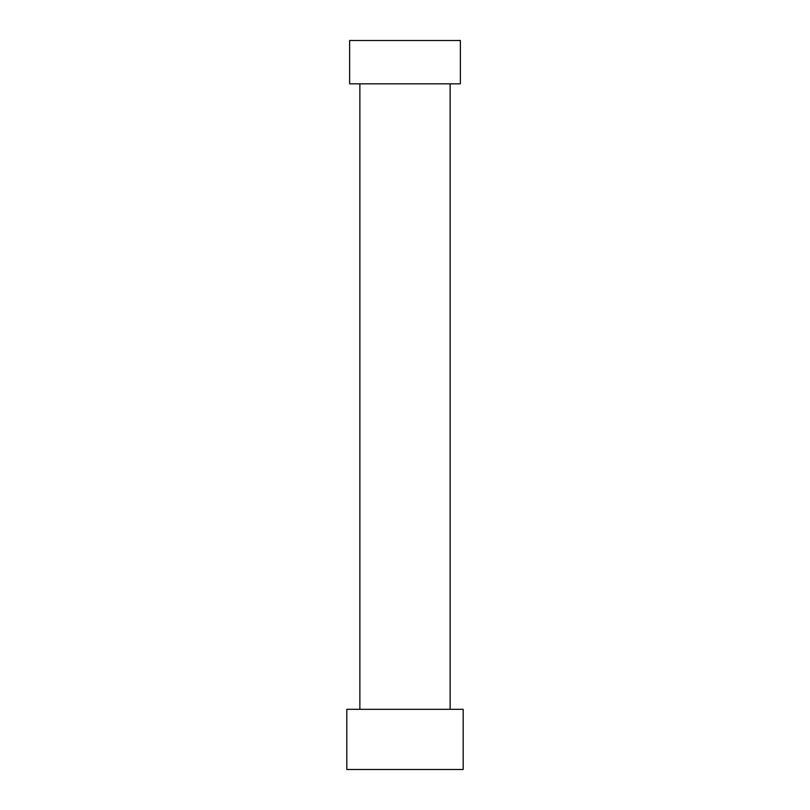 <?xml version="1.0" encoding="UTF-8"?>
<svg xmlns="http://www.w3.org/2000/svg" width="810" height="810" viewBox="0 0 810 810"><rect width="100%" height="100%" fill="white"/><g stroke="black" fill="none" stroke-linecap="round" stroke-linejoin="round"><path stroke-width="1.21" d="M349.636 83.835L460.363 83.835L460.363 40.5L349.636 40.5L349.636 83.835M405 769.5L463.178 769.5L463.178 709.317L346.822 709.317L346.822 769.5L405 769.5M450.137 709.317L450.137 83.835M359.863 709.317L359.863 83.835"/></g></svg>
